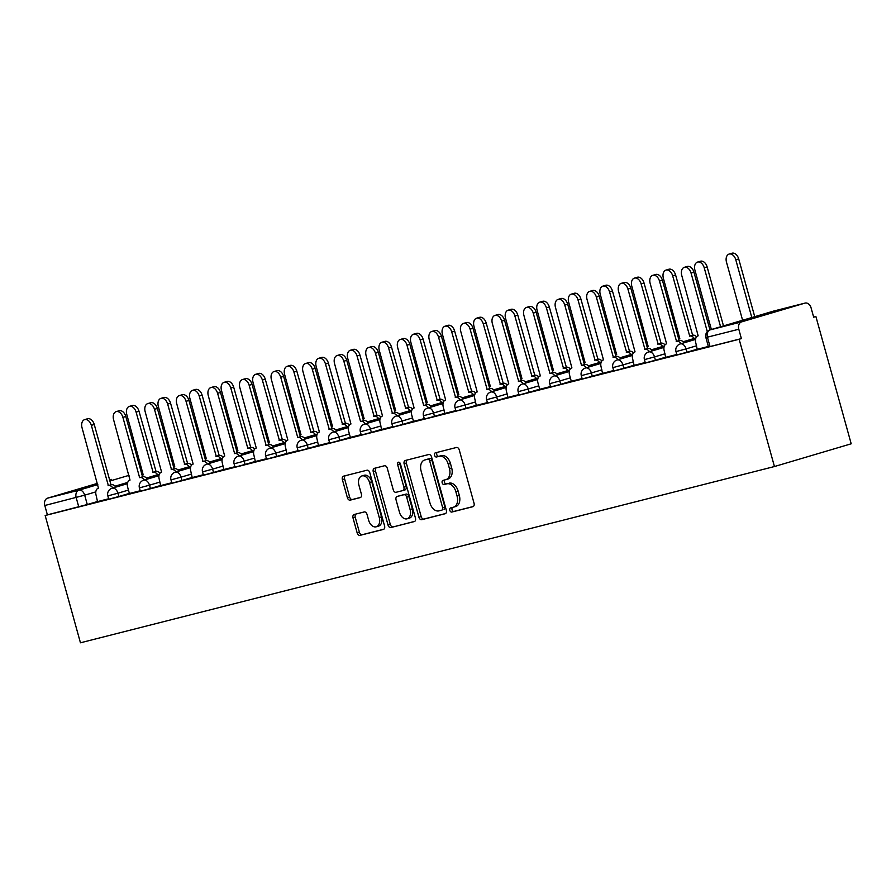 <?xml version="1.0" encoding="UTF-8"?>
<svg xmlns="http://www.w3.org/2000/svg" width="896" height="896" viewBox="0 0 896 896"><rect width="100%" height="100%" fill="white"/><g stroke="black" fill="none" stroke-linecap="round" stroke-linejoin="round"><path stroke-width="1.34" d="M449.814 510.339A2.15 1.434 -106.5 0 0 451.774 512.053L472.875 506.699A3.069 2.05 -106.5 0 0 472.931 506.677A3.069 2.05 -106.5 0 0 474.04 503.227L459.267 449.938A3.069 2.05 -106.5 0 0 456.456 447.485L435.355 452.838A2.15 1.434 -106.5 0 0 435.322 452.85A2.15 1.434 -106.5 0 0 434.538 455.269A2.15 1.434 -106.5 0 0 436.498 456.994L439.23 456.299A9.834 6.552 -106.5 0 1 448.213 464.15L449.445 468.597A9.834 6.552 -106.5 0 1 445.883 479.64A9.834 6.552 -106.5 0 1 445.715 479.685L442.994 480.379A2.15 1.434 -106.5 0 0 442.949 480.39A2.15 1.434 -106.5 0 0 442.176 482.798A2.15 1.434 -106.5 0 0 444.136 484.523L446.869 483.829A9.834 6.552 -106.5 0 1 455.851 491.691L457.083 496.126A9.834 6.552 -106.5 0 1 453.522 507.17A9.834 6.552 -106.5 0 1 453.354 507.214L450.621 507.909A2.15 1.434 -106.5 0 0 450.587 507.92A2.15 1.434 -106.5 0 0 449.814 510.339M452.48 507.438A2.15 1.434 -106.5 0 0 452.043 509.667A2.15 1.434 -106.5 0 0 454.014 511.392L473.334 506.486M437.214 452.368A2.15 1.434 -106.5 0 0 436.778 454.608A2.15 1.434 -106.5 0 0 438.738 456.322L441.47 455.627L439.23 456.299M444.853 479.909A2.15 1.434 -106.5 0 0 444.416 482.138A2.15 1.434 -106.5 0 0 446.376 483.862L446.869 483.829M354.178 514.494A3.069 2.05 -106.5 0 0 354.133 514.517A3.069 2.05 -106.5 0 0 353.013 517.966L357.168 532.918A3.069 2.05 -106.5 0 0 359.968 535.371L383.41 529.413A3.069 2.05 -106.5 0 0 383.454 529.402A3.069 2.05 -106.5 0 0 384.574 525.952L369.79 472.662A3.069 2.05 -106.5 0 0 366.99 470.21L343.549 476.157A3.069 2.05 -106.5 0 0 343.493 476.168A3.069 2.05 -106.5 0 0 342.384 479.629L347.39 497.683A3.069 2.05 -106.5 0 0 350.202 500.136L360.226 497.594A3.069 2.05 -106.5 0 0 360.282 497.582A3.069 2.05 -106.5 0 0 361.39 494.122L358.915 485.173A8.221 5.477 -106.5 0 1 361.894 475.944A8.221 5.477 -106.5 0 1 369.533 482.474L379.266 517.552A8.221 5.477 -106.5 0 1 376.286 526.781A8.221 5.477 -106.5 0 1 368.637 520.251L367.024 514.405A3.069 2.05 -106.5 0 0 364.213 511.952L354.178 514.494M45.158 515.514L739.144 339.259L774.446 466.536L80.45 642.79L45.158 515.514L47.398 514.842L44.8 505.501A6.261 4.67 -104.3 0 1 47.6 498.142L97.462 483.37M418.925 517.227A3.069 2.05 -106.5 0 0 421.736 519.68L445.166 513.733A3.069 2.05 -106.5 0 0 445.222 513.722A3.069 2.05 -106.5 0 0 446.331 510.272L431.558 456.971A3.069 2.05 -106.5 0 0 428.747 454.518L405.317 460.477A3.069 2.05 -106.5 0 0 405.261 460.488A3.069 2.05 -106.5 0 0 404.152 463.938L418.925 517.227L421.165 516.566A3.069 2.05 -106.5 0 0 423.976 519.019L445.626 513.52M414.288 521.573L390.858 527.531A3.069 2.05 -106.5 0 1 388.046 525.067L373.262 471.778A3.069 2.05 -106.5 0 1 374.382 468.328A3.069 2.05 -106.5 0 1 374.427 468.317L384.462 465.763A3.069 2.05 -106.5 0 1 387.274 468.227L393.266 489.832A3.069 2.05 -106.5 0 0 396.066 492.296L402.718 490.605A3.069 2.05 -106.5 0 0 402.774 490.594A3.069 2.05 -106.5 0 0 403.883 487.133L397.645 464.643A2.15 1.434 -106.5 0 1 398.429 462.224A2.15 1.434 -106.5 0 1 400.434 463.926L415.453 518.112A3.069 2.05 -106.5 0 1 414.344 521.562A3.069 2.05 -106.5 0 1 414.288 521.573L414.389 521.539M97.81 501.413L87.282 504.526L84.683 495.174L44.8 505.501M804.922 303.128L773.562 311.091L710.237 329.851L741.597 321.888L804.922 303.128A6.261 4.67 75.7 0 1 805.056 303.094A6.261 4.67 75.7 0 1 811.07 307.832L813.669 317.184L815.898 316.523L813.635 317.094M815.898 316.523L851.2 443.8L774.446 466.536M109.581 479.786L110.925 479.382A6.261 4.67 -104.3 0 1 111.059 479.349A6.261 4.67 -104.3 0 1 111.194 479.315M741.597 321.888A6.261 4.67 75.7 0 0 738.797 329.246L705.88 337.557L708.467 346.909L710.024 346.562L707.437 337.21A6.261 4.67 75.7 0 1 710.237 329.851A6.261 4.178 -106.5 0 0 710.125 329.874A6.261 6.261 0 0 0 705.88 337.557M739.144 339.259L741.384 338.598L738.797 329.246M707.291 331.643L691.051 273.045A7.202 4.805 -106.5 0 0 684.342 267.322A7.202 4.805 -106.5 0 0 681.744 275.408L698.163 335.81A6.261 4.178 -106.5 0 0 698.062 335.843A6.261 4.178 -106.5 0 0 695.789 342.877L697.222 349.294L708.344 346.472M681.038 343.694A6.261 4.178 -106.5 0 0 676.514 341.309L659.478 281.064A7.202 4.805 -106.5 0 0 652.781 275.341A7.202 4.805 -106.5 0 0 650.171 283.427L666.602 343.829A6.261 4.178 -106.5 0 0 666.501 343.862A6.261 4.178 -106.5 0 0 664.227 350.885L665.661 357.314L676.782 354.491M649.477 351.702A6.261 4.178 -106.5 0 0 644.952 349.328L627.917 289.083A7.202 4.805 -106.5 0 0 621.219 283.36A7.202 4.805 -106.5 0 0 618.61 291.446L635.04 351.848A6.261 4.178 -106.5 0 0 634.928 351.87A6.261 4.178 -106.5 0 0 632.666 358.904L634.099 365.333L645.221 362.51M617.904 359.722A6.261 4.178 -106.5 0 0 613.39 357.347L596.355 297.102A7.202 4.805 -106.5 0 0 589.658 291.379A7.202 4.805 -106.5 0 0 587.048 299.466L603.478 359.856A6.261 4.178 -106.5 0 0 603.366 359.89A6.261 4.178 -106.5 0 0 601.104 366.923L602.526 373.352L613.659 370.518M571.29 381.27L582.098 378.538M539.728 389.278L550.525 386.557M523.219 383.768A6.261 4.178 -106.5 0 0 518.694 381.394L501.659 321.149A7.202 4.805 -106.5 0 0 494.962 315.426A7.202 4.805 -106.5 0 0 492.352 323.512L508.782 383.914A6.261 4.178 -106.5 0 0 508.682 383.936A6.261 4.178 -106.5 0 0 506.408 390.97L507.842 397.398L518.963 394.576M491.658 391.787A6.261 4.178 -106.5 0 0 487.133 389.413L470.098 329.157A7.202 4.805 -106.5 0 0 463.4 323.445A7.202 4.805 -106.5 0 0 460.79 331.531L477.221 391.922A6.261 4.178 -106.5 0 0 477.109 391.955A6.261 4.178 -106.5 0 0 474.846 398.989L476.28 405.418L487.402 402.584M460.096 399.806A6.261 4.178 -106.5 0 0 455.571 397.421L438.536 337.176A7.202 4.805 -106.5 0 0 431.838 331.453A7.202 4.805 -106.5 0 0 429.229 339.539L445.659 399.941A6.261 4.178 -106.5 0 0 445.547 399.974A6.261 4.178 -106.5 0 0 443.285 407.008L444.718 413.426L455.84 410.603M413.47 421.344L424.278 418.622M396.962 415.834A6.261 4.178 -106.5 0 0 392.448 413.459L375.413 353.214A7.202 4.805 -106.5 0 0 368.715 347.491A7.202 4.805 -106.5 0 0 366.106 355.578L382.525 415.979A6.261 4.178 -106.5 0 0 382.424 416.002A6.261 4.178 -106.5 0 0 380.15 423.035L381.584 429.464L392.717 426.63M350.347 437.382L361.144 434.65M333.838 431.872A6.261 4.178 -106.5 0 0 329.314 429.486L312.278 369.242A7.202 4.805 -106.5 0 0 305.581 363.518A7.202 4.805 -106.5 0 0 302.971 371.605L319.402 432.006A6.261 4.178 -106.5 0 0 319.301 432.04A6.261 4.178 -106.5 0 0 317.027 439.062L318.461 445.491L329.582 442.669M302.277 439.88A6.261 4.178 -106.5 0 0 297.752 437.506L280.717 377.261A7.202 4.805 -106.5 0 0 274.019 371.538A7.202 4.805 -106.5 0 0 271.41 379.624L287.84 440.026A6.261 4.178 -106.5 0 0 287.728 440.048A6.261 4.178 -106.5 0 0 285.466 447.082L286.899 453.51L298.021 450.688M270.704 447.899A6.261 4.178 -106.5 0 0 266.19 445.525L249.155 385.28A7.202 4.805 -106.5 0 0 242.458 379.557A7.202 4.805 -106.5 0 0 239.848 387.643L256.278 448.045A6.261 4.178 -106.5 0 0 256.166 448.067A6.261 4.178 -106.5 0 0 253.904 455.101L255.338 461.53L266.459 458.696M239.142 455.918A6.261 4.178 -106.5 0 0 234.629 453.533L217.594 393.288A7.202 4.805 -106.5 0 0 210.896 387.565A7.202 4.805 -106.5 0 0 208.286 395.651L224.706 456.053A6.261 4.178 -106.5 0 0 224.605 456.086A6.261 4.178 -106.5 0 0 222.342 463.12L223.765 469.538L234.898 466.715M207.581 463.938A6.261 4.178 -106.5 0 0 203.056 461.552L186.032 401.307A7.202 4.805 -106.5 0 0 179.334 395.584A7.202 4.805 -106.5 0 0 176.725 403.67L193.144 464.072A6.261 4.178 -106.5 0 0 193.043 464.106A6.261 4.178 -106.5 0 0 190.77 471.128L192.203 477.557L203.336 474.734M176.019 471.946A6.261 4.178 -106.5 0 0 171.494 469.571L154.47 409.326A7.202 4.805 -106.5 0 0 147.762 403.603A7.202 4.805 -106.5 0 0 145.163 411.69L161.582 472.091A6.261 4.178 -106.5 0 0 161.482 472.114A6.261 4.178 -106.5 0 0 159.208 479.147L160.642 485.576L171.763 482.754M129.405 493.494L140.202 490.762M129.371 493.394L118.843 496.507L117.925 493.192L107.845 495.891L108.763 499.218L118.843 496.507M160.933 485.374L150.405 488.499L149.486 485.173L139.406 487.883L140.325 491.198L150.405 488.499M192.506 477.355L181.966 480.48L181.048 477.165L170.968 479.864L171.886 483.179L181.966 480.48M224.067 469.347L213.528 472.461L212.61 469.146L202.53 471.845L203.448 475.16L213.528 472.461M255.629 461.328L245.09 464.453L244.171 461.126L234.091 463.826L235.01 467.152L245.09 464.453M287.19 453.309L276.662 456.434L275.733 453.118L265.653 455.818L266.582 459.133L276.662 456.434M318.752 445.29L308.224 448.414L307.306 445.099L297.226 447.798L298.144 451.114L308.224 448.414M350.314 437.282L339.786 440.395L338.867 437.08L328.787 439.779L329.706 443.094L339.786 440.395M381.886 429.262L371.347 432.387L370.429 429.061L360.349 431.771L361.267 435.086L371.347 432.387M413.448 421.243L402.909 424.368L401.99 421.053L391.91 423.752L392.829 427.067L402.909 424.368M445.01 413.235L434.47 416.349L433.552 413.034L423.472 415.733L424.39 419.048L434.47 416.349M476.571 405.216L466.043 408.33L465.114 405.014L455.034 407.714L455.963 411.04L466.043 408.33M508.133 397.197L497.605 400.322L496.686 396.995L486.606 399.706L487.525 403.021L497.605 400.322M539.694 389.178L529.166 392.302L528.248 388.987L518.168 391.686L519.086 395.002L529.166 392.302M571.267 381.17L560.728 384.283L559.81 380.968L549.73 383.667L550.648 386.982L560.728 384.283M602.829 373.15L592.29 376.264L591.371 372.949L581.291 375.648L582.21 378.974L592.29 376.264M634.39 365.131L623.862 368.256L622.933 364.93L612.853 367.64L613.771 370.955L623.862 368.256M665.952 357.112L655.424 360.237L654.506 356.922L644.426 359.621L645.344 362.936L655.424 360.237M697.514 349.104L686.986 352.218L686.067 348.902L675.987 351.602L676.906 354.917L686.986 352.218M112.896 487.984A6.261 4.178 -106.5 0 0 108.371 485.598L91.336 425.354A7.202 4.805 -106.5 0 0 84.638 419.63A7.202 4.805 -106.5 0 0 82.029 427.717L98.459 488.118A6.261 4.178 -106.5 0 0 98.347 488.152A6.261 4.178 -106.5 0 0 96.085 495.186L97.518 501.603L108.64 498.781M47.398 514.842L87.282 504.526M741.384 338.598L710.024 346.562M453.69 507.114L455.594 506.554A9.834 6.552 -106.5 0 0 455.762 506.509A9.834 6.552 -106.5 0 0 459.323 495.466L457.083 496.126M449.109 483.168A9.834 6.552 -106.5 0 1 458.091 491.019L459.323 495.466M446.051 479.584L447.955 479.024A9.834 6.552 -106.5 0 0 448.123 478.979A9.834 6.552 -106.5 0 0 451.685 467.936L449.445 468.597M441.47 455.627A9.834 6.552 -106.5 0 1 450.453 463.49L451.685 467.936M407.098 460.018A3.069 2.05 -106.5 0 0 406.392 463.277L421.165 516.566M441.84 510.138A2.15 1.434 -106.5 0 0 441.874 510.126A2.15 1.434 -106.5 0 0 442.646 507.718L429.677 460.936A2.15 1.434 -106.5 0 0 427.717 459.222L424.838 459.95A9.834 6.552 -106.5 0 0 424.67 459.995A9.834 6.552 -106.5 0 0 421.109 471.038L429.979 503.014A9.834 6.552 -106.5 0 0 438.962 510.877L441.84 510.138M444.114 509.466L444.069 509.477A2.15 1.434 -106.5 0 0 444.114 509.466A2.15 1.434 -106.5 0 0 444.886 507.058L442.646 507.718M426.742 459.39A9.834 6.552 -106.5 0 1 426.91 459.334A9.834 6.552 -106.5 0 1 427.067 459.29L429.957 458.562A2.15 1.434 -106.5 0 1 431.917 460.275L444.886 507.058M414.747 521.36L390.858 527.531M376.208 467.858A3.069 2.05 -106.5 0 0 375.502 471.117L390.286 524.406A3.069 2.05 -106.5 0 0 393.086 526.859M402.83 490.571L404.958 489.944A3.069 2.05 -106.5 0 0 405.014 489.922A3.069 2.05 -106.5 0 0 406.123 486.472L399.885 463.971L397.645 464.643M399.806 462.75A2.15 1.434 -106.5 0 0 399.885 463.971M399.482 512.266A8.221 5.477 -106.5 0 0 407.131 518.795A8.221 5.477 -106.5 0 0 410.11 509.566L406.683 497.202A3.069 2.05 -106.5 0 0 403.872 494.749L397.219 496.44A3.069 2.05 -106.5 0 0 397.163 496.451A3.069 2.05 -106.5 0 0 396.054 499.901L399.482 512.266M407.131 518.795L409.371 518.134A8.221 5.477 -106.5 0 0 412.339 508.906L410.11 509.566M399.358 495.802A3.069 2.05 -106.5 0 1 399.403 495.79A3.069 2.05 -106.5 0 1 399.459 495.779L406.112 494.088A3.069 2.05 -106.5 0 1 408.912 496.541L412.339 508.906M376.286 526.781L378.526 526.12A8.221 5.477 -106.5 0 0 381.506 516.891L379.266 517.552M361.894 475.944L364.123 475.283A8.221 5.477 -106.5 0 1 371.773 481.813L381.506 516.891M345.33 475.709A3.069 2.05 -106.5 0 0 344.624 478.957L349.63 497.022A3.069 2.05 -106.5 0 0 352.442 499.475L360.685 497.381M355.958 514.046A3.069 2.05 -106.5 0 0 355.253 517.306L359.397 532.246A3.069 2.05 -106.5 0 0 362.208 534.71L383.858 529.211M751.811 317.531L735.795 259.795A7.202 4.805 -106.5 0 0 729.098 254.072A7.202 4.805 -106.5 0 0 726.488 262.158L742.605 320.264M729.098 254.072L732.01 253.21A7.202 4.805 73.5 0 1 738.707 258.933L754.723 316.669M684.342 267.322L687.254 266.47A7.202 4.805 73.5 0 1 693.952 272.182L709.968 329.93M720.586 326.782L704.234 267.803A7.202 4.805 -106.5 0 0 697.536 262.091A7.202 4.805 -106.5 0 0 694.926 270.178L711.379 329.504M697.536 262.091L700.448 261.229A7.202 4.805 73.5 0 1 707.146 266.952L723.498 325.92M694.221 338.453A6.261 4.178 -106.5 0 0 689.707 336.067L672.672 275.822A7.202 4.805 -106.5 0 0 665.974 270.099A7.202 4.805 -106.5 0 0 663.365 278.186L679.795 338.587A6.261 4.178 -106.5 0 0 679.683 338.621A6.261 4.178 -106.5 0 0 678.731 339.114M665.974 270.099L668.886 269.237A7.202 4.805 73.5 0 1 675.584 274.96L692.619 335.205A6.261 4.178 73.5 0 1 696.573 336.862M692.306 335.283L689.405 336.146M676.211 341.387L679.426 340.446A6.261 4.178 73.5 0 1 683.939 342.832M652.781 275.341L655.693 274.478A7.202 4.805 73.5 0 1 662.39 280.202L679.123 340.525M644.65 349.406L647.864 348.466A6.261 4.178 73.5 0 1 652.378 350.851M621.219 283.36L624.131 282.498A7.202 4.805 73.5 0 1 630.829 288.221L647.562 348.544M662.659 346.472A6.261 4.178 -106.5 0 0 658.146 344.086L641.11 283.842A7.202 4.805 -106.5 0 0 634.413 278.118A7.202 4.805 -106.5 0 0 631.803 286.205L648.222 346.606A6.261 4.178 -106.5 0 0 648.122 346.629A6.261 4.178 -106.5 0 0 647.17 347.133M634.413 278.118L637.325 277.256A7.202 4.805 73.5 0 1 644.022 282.979L661.046 343.224A6.261 4.178 73.5 0 1 665.011 344.87M660.744 343.302L657.843 344.165M631.098 354.48A6.261 4.178 -106.5 0 0 626.573 352.106L609.549 291.861A7.202 4.805 -106.5 0 0 602.851 286.138A7.202 4.805 -106.5 0 0 600.242 294.224L616.661 354.626A6.261 4.178 -106.5 0 0 616.56 354.648A6.261 4.178 -106.5 0 0 615.597 355.152M602.851 286.138L605.752 285.275A7.202 4.805 73.5 0 1 612.45 290.998L629.485 351.243A6.261 4.178 73.5 0 1 633.45 352.89M629.182 351.322L626.27 352.184M599.536 362.499A6.261 4.178 -106.5 0 0 595.011 360.125L577.987 299.869A7.202 4.805 -106.5 0 0 571.278 294.157A7.202 4.805 -106.5 0 0 568.68 302.232L585.099 362.634A6.261 4.178 -106.5 0 0 584.998 362.667A6.261 4.178 -106.5 0 0 584.035 363.16M571.278 294.157L574.19 293.294A7.202 4.805 73.5 0 1 580.888 299.006L597.923 359.262A6.261 4.178 73.5 0 1 601.877 360.909M597.621 359.33L594.709 360.192M613.088 357.426L616.302 356.485A6.261 4.178 73.5 0 1 620.816 358.859M589.658 291.379L592.57 290.517A7.202 4.805 73.5 0 1 599.267 296.24L615.989 356.563M586.342 367.741A6.261 4.178 -106.5 0 0 581.829 365.355L584.73 364.493A6.261 4.178 73.5 0 1 589.254 366.878M581.526 365.434L564.794 305.11A7.202 4.805 -106.5 0 0 558.096 299.387L560.997 298.525A7.202 4.805 73.5 0 1 567.706 304.248L584.427 364.571M558.096 299.387A7.202 4.805 -106.5 0 0 555.486 307.474L571.906 367.875A6.261 4.178 -106.5 0 0 571.805 367.909A6.261 4.178 -106.5 0 0 569.531 374.942L571.301 381.282M554.781 375.76A6.261 4.178 -106.5 0 0 550.256 373.374L553.168 372.512A6.261 4.178 73.5 0 1 557.693 374.898M549.954 373.453L533.232 313.13A7.202 4.805 -106.5 0 0 526.534 307.406L529.435 306.544A7.202 4.805 73.5 0 1 536.133 312.267L552.866 372.59M526.534 307.406A7.202 4.805 -106.5 0 0 523.925 315.493L540.344 375.894A6.261 4.178 -106.5 0 0 540.243 375.928A6.261 4.178 -106.5 0 0 537.97 382.95L539.728 389.301M567.974 370.518A6.261 4.178 -106.5 0 0 563.45 368.133L546.414 307.888A7.202 4.805 -106.5 0 0 539.717 302.165A7.202 4.805 -106.5 0 0 537.107 310.251L553.538 370.653A6.261 4.178 -106.5 0 0 553.437 370.686A6.261 4.178 -106.5 0 0 552.474 371.179M539.717 302.165L542.629 301.302A7.202 4.805 73.5 0 1 549.326 307.026L566.362 367.27A6.261 4.178 73.5 0 1 570.315 368.928M566.059 367.349L563.147 368.211M518.392 381.472L521.606 380.531A6.261 4.178 73.5 0 1 526.131 382.906M494.962 315.426L497.874 314.563A7.202 4.805 73.5 0 1 504.571 320.286L521.304 380.61M536.413 378.526A6.261 4.178 -106.5 0 0 531.888 376.152L514.853 315.907A7.202 4.805 -106.5 0 0 508.155 310.184A7.202 4.805 -106.5 0 0 505.546 318.27L521.976 378.672A6.261 4.178 -106.5 0 0 521.864 378.694A6.261 4.178 -106.5 0 0 520.912 379.198M508.155 310.184L511.067 309.322A7.202 4.805 73.5 0 1 517.765 315.045L534.8 375.29A6.261 4.178 73.5 0 1 538.754 376.936M534.498 375.368L531.586 376.23M486.83 389.48L490.045 388.55A6.261 4.178 73.5 0 1 494.558 390.925M463.4 323.445L466.312 322.582A7.202 4.805 73.5 0 1 473.01 328.306L489.742 388.629M504.84 386.546A6.261 4.178 -106.5 0 0 500.326 384.171L483.291 323.926A7.202 4.805 -106.5 0 0 476.594 318.203A7.202 4.805 -106.5 0 0 473.984 326.29L490.414 386.691A6.261 4.178 -106.5 0 0 490.302 386.714A6.261 4.178 -106.5 0 0 489.35 387.206M476.594 318.203L479.506 317.341A7.202 4.805 73.5 0 1 486.203 323.064L503.227 383.309A6.261 4.178 73.5 0 1 507.192 384.955M502.925 383.387L500.024 384.25M455.269 397.499L458.483 396.558A6.261 4.178 73.5 0 1 462.997 398.944M431.838 331.453L434.75 330.59A7.202 4.805 73.5 0 1 441.448 336.314L458.181 396.637M473.278 394.565A6.261 4.178 -106.5 0 0 468.765 392.179L451.73 331.934A7.202 4.805 -106.5 0 0 445.032 326.211A7.202 4.805 -106.5 0 0 442.422 334.298L458.842 394.699A6.261 4.178 -106.5 0 0 458.741 394.733A6.261 4.178 -106.5 0 0 457.789 395.226M445.032 326.211L447.933 325.349A7.202 4.805 73.5 0 1 454.642 331.072L471.666 391.328A6.261 4.178 73.5 0 1 475.63 392.974M471.363 391.395L468.451 392.258M428.523 407.826A6.261 4.178 -106.5 0 0 424.01 405.44L426.91 404.578A6.261 4.178 73.5 0 1 431.435 406.963M423.707 405.518L406.974 345.195A7.202 4.805 -106.5 0 0 400.277 339.472L403.189 338.61A7.202 4.805 73.5 0 1 409.886 344.333L426.608 404.656M400.277 339.472A7.202 4.805 -106.5 0 0 397.667 347.558L414.098 407.96A6.261 4.178 -106.5 0 0 413.986 407.982A6.261 4.178 -106.5 0 0 411.723 415.016L413.482 421.366M441.717 402.584A6.261 4.178 -106.5 0 0 437.192 400.198L420.168 339.954A7.202 4.805 -106.5 0 0 413.47 334.23A7.202 4.805 -106.5 0 0 410.861 342.317L427.28 402.718A6.261 4.178 -106.5 0 0 427.179 402.752A6.261 4.178 -106.5 0 0 426.216 403.245M413.47 334.23L416.371 333.368A7.202 4.805 73.5 0 1 423.069 339.091L440.104 399.336A6.261 4.178 73.5 0 1 444.069 400.994M439.802 399.414L436.89 400.277M392.134 413.538L395.349 412.597A6.261 4.178 73.5 0 1 399.874 414.971M368.715 347.491L371.616 346.629A7.202 4.805 73.5 0 1 378.325 352.352L395.046 412.675M410.155 410.592A6.261 4.178 -106.5 0 0 405.63 408.218L388.595 347.973A7.202 4.805 -106.5 0 0 381.898 342.25A7.202 4.805 -106.5 0 0 379.288 350.336L395.718 410.738A6.261 4.178 -106.5 0 0 395.618 410.76A6.261 4.178 -106.5 0 0 394.654 411.264M381.898 342.25L384.81 341.387A7.202 4.805 73.5 0 1 391.507 347.11L408.542 407.355A6.261 4.178 73.5 0 1 412.496 409.002M408.24 407.434L405.328 408.296M365.4 423.853A6.261 4.178 -106.5 0 0 360.875 421.478L363.787 420.616A6.261 4.178 73.5 0 1 368.312 422.99M360.573 421.546L343.851 361.222A7.202 4.805 -106.5 0 0 337.154 355.51L340.054 354.648A7.202 4.805 73.5 0 1 346.752 360.36L363.485 420.683M337.154 355.51A7.202 4.805 -106.5 0 0 334.544 363.586L350.963 423.987A6.261 4.178 -106.5 0 0 350.862 424.021A6.261 4.178 -106.5 0 0 348.589 431.054L350.347 437.394M378.594 418.611A6.261 4.178 -106.5 0 0 374.069 416.237L357.034 355.992A7.202 4.805 -106.5 0 0 350.336 350.269A7.202 4.805 -106.5 0 0 347.726 358.355L364.157 418.746A6.261 4.178 -106.5 0 0 364.045 418.779A6.261 4.178 -106.5 0 0 363.093 419.272M350.336 350.269L353.248 349.406A7.202 4.805 73.5 0 1 359.946 355.13L376.981 415.374A6.261 4.178 73.5 0 1 380.934 417.021M376.678 415.453L373.766 416.315M329.011 429.565L332.226 428.624A6.261 4.178 73.5 0 1 336.75 431.01M305.581 363.518L308.493 362.656A7.202 4.805 73.5 0 1 315.19 368.379L331.923 428.702M347.021 426.63A6.261 4.178 -106.5 0 0 342.507 424.245L325.472 364A7.202 4.805 -106.5 0 0 318.774 358.277A7.202 4.805 -106.5 0 0 316.165 366.363L332.595 426.765A6.261 4.178 -106.5 0 0 332.483 426.798A6.261 4.178 -106.5 0 0 331.531 427.291M318.774 358.277L321.686 357.414A7.202 4.805 73.5 0 1 328.384 363.138L345.419 423.382A6.261 4.178 73.5 0 1 349.373 425.04M345.117 423.461L342.205 424.323M297.45 437.584L300.664 436.643A6.261 4.178 73.5 0 1 305.178 439.029M274.019 371.538L276.931 370.675A7.202 4.805 73.5 0 1 283.629 376.398L300.362 436.722M315.459 434.65A6.261 4.178 -106.5 0 0 310.946 432.264L293.91 372.019A7.202 4.805 -106.5 0 0 287.213 366.296A7.202 4.805 -106.5 0 0 284.603 374.382L301.034 434.784A6.261 4.178 -106.5 0 0 300.922 434.818A6.261 4.178 -106.5 0 0 299.97 435.31M287.213 366.296L290.125 365.434A7.202 4.805 73.5 0 1 296.822 371.157L313.846 431.402A6.261 4.178 73.5 0 1 317.811 433.048M313.544 431.48L310.643 432.342M265.888 445.603L269.102 444.662A6.261 4.178 73.5 0 1 273.616 447.037M242.458 379.557L245.37 378.694A7.202 4.805 73.5 0 1 252.067 384.418L268.789 444.741M283.898 442.658A6.261 4.178 -106.5 0 0 279.384 440.283L262.349 380.038A7.202 4.805 -106.5 0 0 255.651 374.315A7.202 4.805 -106.5 0 0 253.042 382.402L269.461 442.803A6.261 4.178 -106.5 0 0 269.36 442.826A6.261 4.178 -106.5 0 0 268.408 443.33M255.651 374.315L258.552 373.453A7.202 4.805 73.5 0 1 265.25 379.176L282.285 439.421A6.261 4.178 73.5 0 1 286.25 441.067M281.982 439.499L279.07 440.362M234.326 453.611L237.53 452.682A6.261 4.178 73.5 0 1 242.054 455.056M210.896 387.565L213.808 386.714A7.202 4.805 73.5 0 1 220.506 392.426L237.227 452.749M252.336 450.677A6.261 4.178 -106.5 0 0 247.811 448.302L230.787 388.046A7.202 4.805 -106.5 0 0 224.078 382.334A7.202 4.805 -106.5 0 0 221.48 390.41L237.899 450.811A6.261 4.178 -106.5 0 0 237.798 450.845A6.261 4.178 -106.5 0 0 236.835 451.338M224.078 382.334L226.99 381.472A7.202 4.805 73.5 0 1 233.688 387.195L250.723 447.44A6.261 4.178 73.5 0 1 254.688 449.086M250.421 447.518L247.509 448.37M202.754 461.63L205.968 460.69A6.261 4.178 73.5 0 1 210.493 463.075M179.334 395.584L182.235 394.722A7.202 4.805 73.5 0 1 188.933 400.445L205.666 460.768M220.774 458.696A6.261 4.178 -106.5 0 0 216.25 456.31L199.214 396.066A7.202 4.805 -106.5 0 0 192.517 390.342A7.202 4.805 -106.5 0 0 189.907 398.429L206.338 458.83A6.261 4.178 -106.5 0 0 206.237 458.864A6.261 4.178 -106.5 0 0 205.274 459.357M192.517 390.342L195.429 389.48A7.202 4.805 73.5 0 1 202.126 395.203L219.162 455.448A6.261 4.178 73.5 0 1 223.115 457.106M218.859 455.526L215.947 456.389M171.192 469.65L174.406 468.709A6.261 4.178 73.5 0 1 178.931 471.083M147.762 403.603L150.674 402.741A7.202 4.805 73.5 0 1 157.371 408.464L174.104 468.787M189.213 466.715A6.261 4.178 -106.5 0 0 184.688 464.33L167.653 404.085A7.202 4.805 -106.5 0 0 160.955 398.362A7.202 4.805 -106.5 0 0 158.346 406.448L174.776 466.85A6.261 4.178 -106.5 0 0 174.664 466.872A6.261 4.178 -106.5 0 0 173.712 467.376M160.955 398.362L163.867 397.499A7.202 4.805 73.5 0 1 170.565 403.222L187.6 463.467A6.261 4.178 73.5 0 1 191.554 465.114M187.298 463.546L184.386 464.408M144.458 479.965A6.261 4.178 -106.5 0 0 139.933 477.59L142.845 476.728A6.261 4.178 73.5 0 1 147.358 479.102M139.63 477.669L122.898 417.346A7.202 4.805 -106.5 0 0 116.2 411.622L119.112 410.76A7.202 4.805 73.5 0 1 125.81 416.483L142.542 476.806M116.2 411.622A7.202 4.805 -106.5 0 0 113.59 419.709L130.021 480.099A6.261 4.178 -106.5 0 0 129.92 480.133A6.261 4.178 -106.5 0 0 127.646 487.166L129.405 493.506M157.64 474.723A6.261 4.178 -106.5 0 0 153.126 472.349L136.091 412.104A7.202 4.805 -106.5 0 0 129.394 406.381A7.202 4.805 -106.5 0 0 126.784 414.467L143.214 474.869A6.261 4.178 -106.5 0 0 143.102 474.891A6.261 4.178 -106.5 0 0 142.15 475.395M129.394 406.381L132.306 405.518A7.202 4.805 73.5 0 1 139.003 411.242L156.038 471.486A6.261 4.178 73.5 0 1 159.992 473.133M155.725 471.565L152.824 472.427M108.069 485.677L111.283 484.736A6.261 4.178 73.5 0 1 115.797 487.122M84.638 419.63L87.55 418.768A7.202 4.805 73.5 0 1 94.248 424.491L110.981 484.814M454.014 511.392L451.774 512.053M438.738 456.322L436.498 456.994M446.376 483.862L444.136 484.523M127.702 482.429L115.046 486.181M95.805 491.882L84.683 495.174A6.261 4.178 73.5 0 0 78.96 490.168L97.798 484.59M109.917 481.006L129.024 475.339M141.142 471.755L142.419 471.374A6.261 4.67 -104.3 0 0 142.285 471.419A6.261 4.178 73.5 0 1 142.565 471.363A6.261 6.261 0 0 0 142.419 471.374M47.6 498.142L78.96 490.168A6.261 4.67 75.7 0 0 76.16 497.526L78.758 506.878M128.453 490.078L117.925 493.192A6.261 4.178 73.5 0 0 112.202 488.186A6.261 4.178 73.5 0 0 112.09 488.219A6.261 6.261 0 0 0 107.845 495.891M160.014 482.059L149.486 485.173A6.261 4.178 73.5 0 0 143.763 480.178A6.261 4.178 73.5 0 0 143.662 480.2A6.261 6.261 0 0 0 139.406 487.883M191.576 474.04L181.048 477.165A6.261 4.178 73.5 0 0 175.325 472.158A6.261 4.178 73.5 0 0 175.224 472.181A6.261 6.261 0 0 0 170.968 479.864M223.149 466.021L212.61 469.146A6.261 4.178 73.5 0 0 206.886 464.139A6.261 4.178 73.5 0 0 206.786 464.173A6.261 6.261 0 0 0 202.53 471.845M254.71 458.013L244.171 461.126A6.261 4.178 73.5 0 0 238.459 456.12A6.261 4.178 73.5 0 0 238.347 456.154A6.261 6.261 0 0 0 234.091 463.826M286.272 449.994L275.733 453.118A6.261 4.178 73.5 0 0 270.021 448.112A6.261 4.178 73.5 0 0 269.909 448.134A6.261 6.261 0 0 0 265.653 455.818M317.834 441.974L307.306 445.099A6.261 4.178 73.5 0 0 301.582 440.093A6.261 4.178 73.5 0 0 301.482 440.126A6.261 6.261 0 0 0 297.226 447.798M349.395 433.955L338.867 437.08A6.261 4.178 73.5 0 0 333.144 432.074A6.261 4.178 73.5 0 0 333.043 432.107A6.261 6.261 0 0 0 328.787 439.779M380.957 425.947L370.429 429.061A6.261 4.178 73.5 0 0 364.706 424.066A6.261 4.178 73.5 0 0 364.605 424.088A6.261 6.261 0 0 0 360.349 431.771M412.53 417.928L401.99 421.053A6.261 4.178 73.5 0 0 396.267 416.046A6.261 4.178 73.5 0 0 396.166 416.069A6.261 6.261 0 0 0 391.91 423.752M444.091 409.909L433.552 413.034A6.261 4.178 73.5 0 0 427.84 408.027A6.261 4.178 73.5 0 0 427.728 408.061A6.261 6.261 0 0 0 423.472 415.733M475.653 401.901L465.114 405.014A6.261 4.178 73.5 0 0 459.402 400.008A6.261 4.178 73.5 0 0 459.29 400.042A6.261 6.261 0 0 0 455.034 407.714M507.214 393.882L496.686 396.995A6.261 4.178 73.5 0 0 490.963 392A6.261 4.178 73.5 0 0 490.862 392.022A6.261 6.261 0 0 0 486.606 399.706M538.776 385.862L528.248 388.987A6.261 4.178 73.5 0 0 522.525 383.981A6.261 4.178 73.5 0 0 522.424 384.003A6.261 6.261 0 0 0 518.168 391.686M570.349 377.843L559.81 380.968A6.261 4.178 73.5 0 0 554.086 375.962A6.261 4.178 73.5 0 0 553.986 375.995A6.261 6.261 0 0 0 549.73 383.667M601.91 369.835L591.371 372.949A6.261 4.178 73.5 0 0 585.659 367.942A6.261 4.178 73.5 0 0 585.547 367.976A6.261 6.261 0 0 0 581.291 375.648M633.472 361.816L622.933 364.93A6.261 4.178 73.5 0 0 617.221 359.934A6.261 4.178 73.5 0 0 617.109 359.957A6.261 6.261 0 0 0 612.853 367.64M665.034 353.797L654.506 356.922A6.261 4.178 73.5 0 0 648.782 351.915A6.261 4.178 73.5 0 0 648.67 351.949A6.261 6.261 0 0 0 644.426 359.621M696.595 345.778L686.067 348.902A6.261 4.178 73.5 0 0 680.344 343.896A6.261 4.178 73.5 0 0 680.243 343.93A6.261 6.261 0 0 0 675.987 351.602M805.056 303.094L773.696 311.058A6.261 6.261 0 0 0 773.461 311.125A6.261 4.178 -106.5 0 1 773.562 311.091A6.261 4.67 -104.3 0 1 773.696 311.058A6.261 4.67 -104.3 0 1 773.83 311.024M710.125 329.874L773.461 311.125A6.261 4.178 -106.5 0 0 773.349 311.158M458.091 491.019L455.851 491.691M450.453 463.49L448.213 464.15M406.392 463.277L404.152 463.938M423.976 519.019L421.736 519.68M431.917 460.275L429.677 460.936M429.957 458.562L427.717 459.222M427.067 459.29L424.838 459.95M390.286 524.406L388.046 525.067M375.502 471.117L373.262 471.778M406.123 486.472L403.883 487.133M408.912 496.541L406.683 497.202M406.112 494.088L403.872 494.749M399.459 495.779L397.219 496.44M371.773 481.813L369.533 482.474M352.442 499.475L350.202 500.136M349.63 497.022L347.39 497.683M344.624 478.957L342.384 479.629M362.208 534.71L359.968 535.371M359.397 532.246L357.168 532.918M355.253 517.306L353.013 517.966M738.707 258.933L735.795 259.795M691.051 273.045L693.952 272.182M707.146 266.952L704.234 267.803M692.619 335.205L689.707 336.067M675.584 274.96L672.672 275.822M676.514 341.309L679.426 340.446M659.478 281.064L662.39 280.202M644.952 349.328L647.864 348.466M627.917 289.083L630.829 288.221M661.046 343.224L658.146 344.086M644.022 282.979L641.11 283.842M629.485 351.243L626.573 352.106M612.45 290.998L609.549 291.861M597.923 359.262L595.011 360.125M580.888 299.006L577.987 299.869M613.39 357.347L616.302 356.485M596.355 297.102L599.267 296.24M581.829 365.355L584.73 364.493M564.794 305.11L567.706 304.248M550.256 373.374L553.168 372.512M533.232 313.13L536.133 312.267M566.362 367.27L563.45 368.133M549.326 307.026L546.414 307.888M518.694 381.394L521.606 380.531M501.659 321.149L504.571 320.286M534.8 375.29L531.888 376.152M517.765 315.045L514.853 315.907M487.133 389.413L490.045 388.55M470.098 329.157L473.01 328.306M503.227 383.309L500.326 384.171M486.203 323.064L483.291 323.926M455.571 397.421L458.483 396.558M438.536 337.176L441.448 336.314M471.666 391.328L468.765 392.179M454.642 331.072L451.73 331.934M424.01 405.44L426.91 404.578M406.974 345.195L409.886 344.333M440.104 399.336L437.192 400.198M423.069 339.091L420.168 339.954M392.448 413.459L395.349 412.597M375.413 353.214L378.325 352.352M408.542 407.355L405.63 408.218M391.507 347.11L388.595 347.973M360.875 421.478L363.787 420.616M343.851 361.222L346.752 360.36M376.981 415.374L374.069 416.237M359.946 355.13L357.034 355.992M329.314 429.486L332.226 428.624M312.278 369.242L315.19 368.379M345.419 423.382L342.507 424.245M328.384 363.138L325.472 364M297.752 437.506L300.664 436.643M280.717 377.261L283.629 376.398M313.846 431.402L310.946 432.264M296.822 371.157L293.91 372.019M266.19 445.525L269.102 444.662M249.155 385.28L252.067 384.418M282.285 439.421L279.384 440.283M265.25 379.176L262.349 380.038M234.629 453.533L237.53 452.682M217.594 393.288L220.506 392.426M250.723 447.44L247.811 448.302M233.688 387.195L230.787 388.046M203.056 461.552L205.968 460.69M186.032 401.307L188.933 400.445M219.162 455.448L216.25 456.31M202.126 395.203L199.214 396.066M171.494 469.571L174.406 468.709M154.47 409.326L157.371 408.464M187.6 463.467L184.688 464.33M170.565 403.222L167.653 404.085M139.933 477.59L142.845 476.728M122.898 417.346L125.81 416.483M156.038 471.486L153.126 472.349M139.003 411.242L136.091 412.104M108.371 485.598L111.283 484.736M91.336 425.354L94.248 424.491M680.243 343.93L695.531 339.394M648.67 351.949L663.97 347.413M683.066 341.757L695.923 337.949M617.109 359.957L632.408 355.432M651.504 349.776L664.362 345.968M585.547 367.976L600.846 363.44M619.931 357.795L632.8 353.976M553.986 375.995L569.285 371.459M588.37 365.803L601.238 361.995M522.424 384.003L537.723 379.478M556.808 373.822L569.677 370.014M490.862 392.022L506.15 387.498M525.246 381.842L538.115 378.022M459.29 400.042L474.589 395.506M493.685 389.85L506.542 386.042M427.728 408.061L443.027 403.525M462.112 397.869L474.981 394.061M396.166 416.069L411.466 411.544M430.55 405.888L443.419 402.08M364.605 424.088L379.904 419.563M398.989 413.907L411.858 410.088M333.043 432.107L348.342 427.571M367.427 421.915L380.296 418.107M301.482 440.126L316.77 435.59M335.866 429.934L348.734 426.126M269.909 448.134L285.208 443.61M304.304 437.954L317.162 434.146M238.347 456.154L253.646 451.618M272.731 445.973L285.6 442.154M206.786 464.173L222.085 459.637M241.17 453.981L254.038 450.173M175.224 472.181L190.523 467.656M209.608 462L222.477 458.192M143.662 480.2L158.95 475.675M178.046 470.019L190.915 466.2M112.09 488.219L127.389 483.683M146.485 478.027L159.342 474.219M455.762 506.509L453.522 507.17M448.123 478.979L445.883 479.64M426.91 459.334L424.67 459.995M405.014 489.922L402.774 490.594M399.403 495.79L397.163 496.451"/></g></svg>
